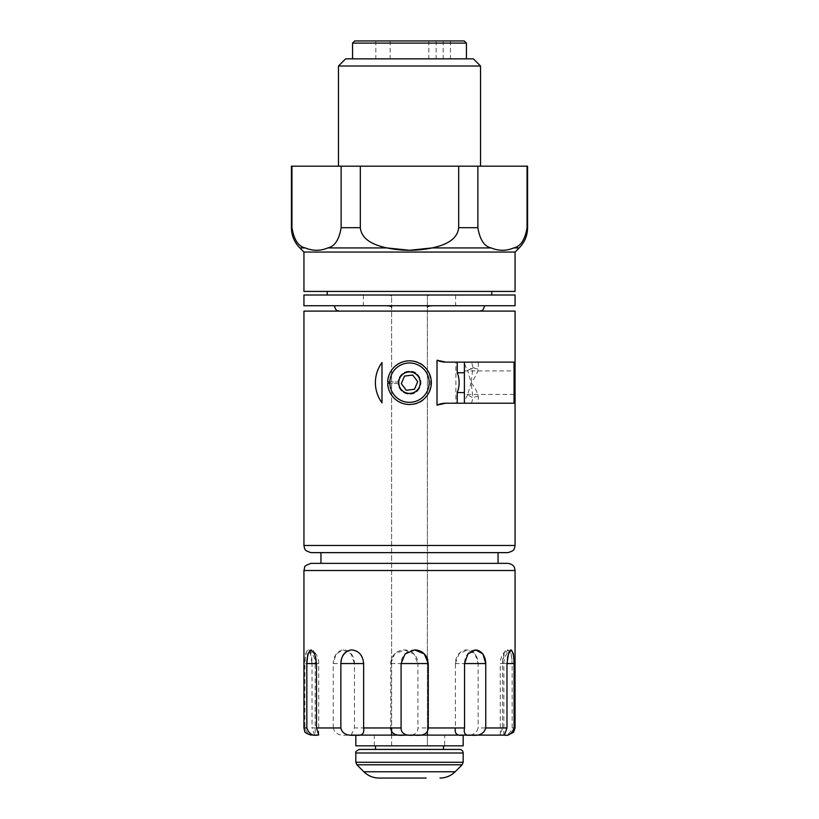 <?xml version="1.0" encoding="UTF-8"?>
<svg xmlns="http://www.w3.org/2000/svg" width="819" height="819" viewBox="0 0 819 819"><rect width="100%" height="100%" fill="white"/><g stroke="black" fill="none" stroke-linecap="round" stroke-linejoin="round"><path stroke-width="0.61" stroke-dasharray="4.09 3.07" d="M389.834 381.951A19.676 19.676 0 0 0 389.834 383.384L398.075 383.384A11.446 11.446 0 0 0 415.428 392.455A11.446 11.446 0 0 0 415.428 372.87A11.446 11.446 0 0 0 398.075 381.951L389.834 381.951A19.676 19.676 0 0 1 407.063 363.134A19.676 19.676 0 0 1 429.095 380.804A19.676 19.676 0 0 1 410.79 402.303A19.676 19.676 0 0 1 389.834 383.384L398.075 383.384C399.078 389.967 402.887 393.54 409.5 394.113C424.273 394.819 424.273 370.516 409.5 371.212C402.887 371.785 399.078 375.358 398.075 381.951L387.684 381.951C389.312 369.052 396.591 362.018 409.5 360.841C437.653 359.5 437.653 405.835 409.5 404.494C396.591 403.306 389.312 396.273 387.684 383.384M409.5 393.396C402.979 392.762 399.406 389.179 398.761 382.668C399.406 376.146 402.979 372.563 409.5 371.928C422.471 371.253 423.873 392.342 410.831 393.315A10.739 10.739 0 0 1 399.611 378.491A10.739 10.739 0 0 1 418.059 376.187A10.739 10.739 0 0 1 410.831 393.315L409.5 393.396M303.941 311.097L515.059 311.097M445.874 362.121L455.876 362.121L455.876 403.204L445.874 403.204M381.982 402.805C373.239 389.373 373.239 375.952 381.982 362.52M412.715 375.051L404.514 376.075L401.3 383.681L406.285 390.274L414.486 389.25L417.7 381.644L412.715 375.051M466.431 43.1L352.569 43.1M374.365 58.845L466.431 58.845L374.365 58.845M441.636 58.845L428.849 58.845L441.636 58.845M441.636 40.95L428.849 40.95L441.636 40.95M448.914 58.845L436.128 58.845L448.914 58.845M448.914 40.95L436.128 40.95L448.914 40.95M388.626 58.845L375.839 58.845L388.626 58.845M388.626 40.95L375.839 40.95L388.626 40.95M464.281 40.95L354.719 40.95M491.799 291.421L327.201 291.421L491.799 291.421M409.5 295.004L327.201 295.004L409.5 295.004M345.628 58.845L473.372 58.845M291.421 227.682L291.943 227.682C293.98 239.772 298.413 246.519 305.241 247.922C312.776 251.064 320.301 251.064 327.825 247.922C334.664 246.519 339.097 239.772 341.134 227.682L341.134 166.185L291.421 166.185M291.943 227.682L291.943 166.185M458.691 227.682L477.866 227.682C479.903 239.772 484.336 246.519 491.175 247.922L432.084 247.922C442.966 245.587 457.401 240.714 458.691 227.682L458.691 166.185L341.134 166.185M341.134 227.682L360.309 227.682C361.599 240.714 376.034 245.587 386.916 247.922L327.825 247.922M360.309 227.682L360.309 166.185M477.866 227.682L477.866 166.185L458.691 166.185M491.175 247.922C498.699 251.064 506.224 251.064 513.759 247.922C520.587 246.519 525.02 239.772 527.057 227.682L527.057 166.185L477.866 166.185M527.579 166.185L527.057 166.185M409.5 166.185L480.528 166.185L409.5 166.185M515.059 252.057L303.941 252.057M303.941 291.421L515.059 291.421M338.472 66.001L480.528 66.001M498.054 552.63L320.946 552.63L498.054 552.63M409.5 563.359L498.054 563.359L409.5 563.359M311.097 552.63L507.903 552.63M409.5 311.097L338.851 311.097L409.5 311.097M514.056 403.204L514.056 362.121M514.056 370.925L514.056 394.4L514.056 370.925L464.393 370.925L464.393 403.204M464.393 392.567L464.393 370.925M464.393 362.121L464.393 372.758M471.529 362.121L478.276 362.121L478.276 368.888C477.242 373.362 474.856 377.948 471.12 382.668L467.7 394.768L472.983 398.003L471.12 382.668L472.983 367.322L471.529 362.121L464.322 362.121A29.791 20.24 30.4 0 0 467.7 370.557L472.983 367.322A7.156 4.801 -0 0 0 478.276 368.888M455.876 362.121L464.322 362.121M478.276 396.437A7.156 4.801 180 0 0 472.983 398.003L471.529 403.204L478.276 403.204L478.276 396.437C477.242 391.973 474.856 387.377 471.12 382.668L467.7 370.557M467.7 394.768A43.294 26.966 -16.8 0 0 464.322 403.204L471.529 403.204M464.322 403.204L455.876 403.204M409.5 305.733L334.357 305.733L409.5 305.733M426.167 778.05L379.033 778.05M308.466 649.938A13.606 3.563 -90 0 1 309.285 650.306A17.895 17.895 0 0 1 315.151 663.554L304.914 663.554L305.528 653.931L307.616 649.938L308.466 649.938A13.606 3.563 -90 0 0 304.914 663.554L304.914 727.958C307.105 733.732 310.309 736.117 314.527 735.114L315.151 735.073L315.151 663.554L312.029 663.554L312.029 727.958L333.251 727.958C334.879 733.732 339.731 736.117 347.788 735.114L355.497 735.114M471.406 735.114L504.473 735.114M501.463 735.114C506.603 736.046 510.165 733.66 512.162 727.958L515.059 727.958M314.527 735.114L312.029 727.958M355.681 735.114L463.319 735.114C471.58 736.189 476.525 733.804 478.142 727.958L502.487 727.958L500.286 734.981L500.286 663.554L512.162 663.554L512.162 727.958M404.617 735.114C413.421 736.046 417.854 733.66 417.905 727.958L455.364 727.958L455.364 663.554A13.606 11.394 90 0 1 466.748 649.938A13.606 11.394 90 0 1 478.142 663.554L478.142 727.958M351.187 735.063L354.453 727.958L390.714 727.958L390.714 663.554A13.606 13.595 -90 0 1 404.31 649.938A13.606 13.595 -90 0 1 417.905 663.554L417.905 727.958M443.488 749.426L359.408 749.426M390.909 745.843L443.488 745.843L390.909 745.843M355.825 745.843L391.605 745.843L391.605 735.114L355.825 735.114M463.175 735.114L427.395 735.114L427.395 745.843L444.666 745.843L444.666 735.114M311.097 563.359L507.903 563.359M455.364 663.554L458.937 653.931L467.229 649.938L475.051 653.931L478.142 663.554L455.364 663.554M505.753 650.675A17.895 17.895 0 0 0 500.286 663.554L502.487 663.554L504.309 653.931L508.149 649.938L507.33 649.938A13.606 4.842 90 0 0 505.753 650.675A13.606 4.842 90 0 0 502.487 663.554L502.487 727.958M507.33 649.938A13.606 4.842 90 0 1 512.162 663.554L511.158 653.931L508.149 649.938M510.954 650.04A13.606 3.563 90 0 0 510.534 649.938A13.606 3.563 90 0 0 509.715 650.306A13.606 3.563 90 0 0 506.971 663.554L503.849 663.554L506.971 663.554M475.429 649.948A13.606 10.596 90 0 0 475.153 649.938A13.606 10.596 90 0 0 464.547 663.554M428.286 663.554A13.606 13.595 90 0 0 427.825 660.032M414.69 649.938L414.731 649.938A13.606 13.595 90 0 0 401.095 663.554M363.636 663.554A13.606 11.394 -90 0 0 352.252 649.938A13.606 11.394 -90 0 0 352.006 649.948M316.513 663.554L318.714 663.554L316.513 663.554A13.606 4.842 -90 0 0 313.247 650.675A13.606 4.842 -90 0 0 311.67 649.938A13.606 4.842 -90 0 0 311.261 649.989M309.285 650.306A13.606 3.563 -90 0 1 312.029 663.554L310.555 653.931L307.616 649.938M333.251 727.958L333.251 663.554L354.453 663.554L351.064 653.931L343.294 649.938L336.077 653.931L333.251 663.554A13.606 10.596 -90 0 1 343.847 649.938A13.606 10.596 -90 0 1 354.453 663.554L354.453 727.958M390.714 663.554L394.676 653.931L404.269 649.938L413.902 653.931L417.905 663.554L390.714 663.554M515.059 295.004L434.377 295.004C429.719 294.983 427.385 295.464 427.395 296.447L427.395 745.843L391.605 745.843L391.605 296.447L391.605 727.958M391.605 735.114L427.395 735.114M463.175 745.843L444.666 745.843M391.605 296.447C391.615 295.464 389.281 294.983 384.623 295.004L303.941 295.004M363.39 295.004L363.39 305.733L515.059 305.733M427.395 296.447L427.395 731.643M434.377 295.004L384.623 295.004M363.39 305.733L303.941 305.733M303.941 545.474L515.059 545.474M299.805 247.922L305.241 247.922M513.759 247.922L519.195 247.922M527.057 227.682L527.579 227.682M356.879 764.782L462.121 764.782M455.149 771.764L363.851 771.764M303.941 727.958L304.914 727.958M355.825 762.254L463.175 762.254M463.175 752.999L355.825 752.999M303.941 570.515L515.059 570.515M374.334 745.843L374.334 735.114M455.61 295.004L455.61 305.733M428.849 40.95L428.849 58.845M443.161 40.95L443.161 58.845M436.128 40.95L436.128 58.845M450.44 40.95L450.44 58.845M375.839 40.95L375.839 58.845M390.151 40.95L390.151 58.845M514.056 394.4L464.393 394.4M470.771 369.236L472.972 368.151M503.849 735.073L503.849 663.554A17.895 17.895 0 0 1 509.715 650.306M511.384 649.938L510.534 649.938M475.706 649.938L475.153 649.938M318.714 734.981L318.714 663.554A17.895 17.895 0 0 0 313.247 650.675M310.851 649.938L311.67 649.938M343.294 649.938L343.847 649.938"/><path stroke-width="1.23" d="M515.059 545.474L515.059 311.097L303.941 311.097L303.941 545.474L304.463 548.157C305.456 548.669 303.143 550.337 311.097 552.63L507.903 552.63C515.857 550.337 513.544 548.669 514.537 548.157L515.059 545.474L303.941 545.474M387.684 383.384L389.834 383.384L387.684 383.384A21.826 21.826 0 0 0 420.618 401.443A21.826 21.826 0 0 0 420.618 363.882A21.826 21.826 0 0 0 387.684 381.951L389.834 381.951M445.874 362.121L464.393 362.121L464.393 403.204L445.874 403.204L437.018 405.118L437.018 360.217L445.874 362.121A21.468 21.468 0 0 1 437.018 360.217M381.982 362.52L381.982 402.805A34.101 34.101 0 0 1 381.982 362.52M412.715 375.051L404.514 376.075L401.3 383.681L406.285 390.274L414.486 389.25L417.7 381.644L412.715 375.051M411.937 402.19A19.676 19.676 0 0 1 389.967 385.094A19.676 19.676 0 0 1 407.063 363.134A19.676 19.676 0 0 1 429.033 380.231A19.676 19.676 0 0 1 411.937 402.19M352.569 58.845L352.569 43.1L466.431 43.1L466.431 58.845M352.569 43.1L354.719 40.95L464.281 40.95L466.431 43.1M480.528 66.001L473.372 58.845L345.628 58.845L338.472 66.001L480.528 66.001L480.528 166.185M491.175 247.922C484.336 246.519 479.903 239.772 477.866 227.682L477.866 166.185L527.579 166.185L527.579 227.682L527.057 227.682C525.02 239.772 520.587 246.519 513.759 247.922C506.224 251.064 498.699 251.064 491.175 247.922L432.084 247.922C442.966 245.587 457.401 240.714 458.691 227.682L458.691 166.185L477.866 166.185M360.309 227.682L341.134 227.682C339.097 239.772 334.664 246.519 327.825 247.922L386.916 247.922L409.5 250.276L432.084 247.922C417.025 251.064 401.975 251.064 386.916 247.922C376.034 245.587 361.599 240.714 360.309 227.682L360.309 166.185L458.691 166.185M341.134 227.682L341.134 166.185L360.309 166.185M327.825 247.922C320.301 251.064 312.776 251.064 305.241 247.922C298.413 246.519 293.98 239.772 291.943 227.682L291.943 166.185L341.134 166.185M527.057 227.682L527.057 166.185M291.943 227.682L291.421 227.682L291.421 166.185L291.943 166.185M515.059 252.057L515.059 291.421L303.941 291.421L303.941 252.057L515.059 252.057L519.195 247.922L513.759 247.922M464.393 362.121L514.056 362.121L514.056 403.204L464.393 403.204M457.237 403.204L457.237 392.567L464.393 392.567M464.393 372.758L457.237 372.758C459.766 379.361 459.766 385.964 457.237 392.567M437.018 405.118A21.468 21.468 0 0 1 445.874 403.204M311.261 649.989A13.606 4.842 -90 0 0 306.838 663.554L307.842 653.931L310.851 649.938L314.691 653.931L316.513 663.554L316.513 727.958L318.714 734.981L314.527 735.114L317.537 735.114C312.397 736.046 308.835 733.66 306.838 727.958L303.941 727.958L304.678 731.101C304.248 732.155 306.357 733.496 310.985 735.114L311.097 735.114M352.006 649.948A13.606 11.394 -90 0 0 340.858 663.554C341.369 655.282 345.014 650.747 351.771 649.938C358.845 650.747 362.807 655.282 363.636 663.554L363.636 727.958C364.547 733.732 361.896 736.117 355.681 735.114L351.187 735.063M427.825 660.032A13.606 13.595 90 0 0 414.711 649.938L424.324 653.931L428.286 663.554L428.286 727.958C427.835 733.732 423.198 736.117 414.383 735.114L355.681 735.114C347.061 736.046 342.127 733.66 340.858 727.958L316.513 727.958M363.851 771.764L356.879 764.782L462.121 764.782L455.149 771.764L363.851 771.764C368.079 775.869 373.136 777.968 379.033 778.05L426.167 778.05M475.429 649.948A13.606 10.596 90 0 1 485.749 663.554L485.749 727.958C484.121 733.732 479.269 736.117 471.212 735.114L414.383 735.114C405.579 736.046 401.146 733.66 401.095 727.958L363.636 727.958M510.954 650.04A13.606 3.563 90 0 1 514.086 663.554L514.086 727.958C511.895 733.732 508.691 736.117 504.473 735.114L471.212 735.114C465.581 736.046 463.37 733.66 464.547 727.958L428.286 727.958M506.971 663.554L514.086 663.554L513.472 653.931L511.384 649.938L508.445 653.931L506.971 663.554L506.971 727.958L504.473 735.114L503.849 735.073M455.364 727.958C454.453 733.742 457.104 736.127 463.319 735.114L471.406 735.114M390.714 727.958C391.165 733.732 395.802 736.117 404.617 735.114M459.592 749.426C461.773 749.641 462.96 750.828 463.175 752.999L355.825 752.999C355.159 752.026 356.357 750.839 359.408 749.426L459.592 749.426L443.488 749.426L443.488 745.843M355.825 735.114L463.175 735.114L463.175 745.843L355.825 745.843L355.825 735.114M303.941 570.515L515.059 570.515L514.424 567.567C514.434 567.659 513.615 564.158 507.903 563.359L311.097 563.359C306.347 564.967 304.207 566.308 304.678 567.372L303.941 570.515L303.941 727.958M500.286 734.981L501.463 735.114M464.547 663.554L485.749 663.554L482.923 653.931L475.706 649.938L467.936 653.931L464.547 663.554L464.547 727.958M414.731 649.938L405.098 653.931L401.095 663.554L401.095 727.958M363.636 663.554L340.858 663.554L340.858 727.958M316.513 663.554L306.838 663.554L306.838 727.958M391.605 727.958L391.605 735.114M384.623 305.733C389.281 305.722 391.615 306.224 391.605 307.258M427.395 307.258C427.385 306.224 429.719 305.722 434.377 305.733M427.395 731.643L427.395 735.114M303.941 295.004L515.059 295.004L515.059 305.733L303.941 305.733L303.941 295.004M408.169 372.01A10.739 10.739 0 0 1 420.157 381.337A10.739 10.739 0 0 1 410.831 393.315A10.739 10.739 0 0 1 398.843 383.988A10.739 10.739 0 0 1 408.169 372.01M458.691 227.682L477.866 227.682M305.241 247.922L299.805 247.922L303.941 252.057M457.237 362.121L457.237 372.758M506.971 727.958L485.749 727.958M515.059 570.515L515.059 727.958L514.086 727.958M462.121 764.782L463.175 762.254L355.825 762.254L356.879 764.782M428.286 663.554L401.095 663.554M491.799 295.004L491.799 291.421M327.201 295.004L327.201 291.421M338.472 166.185L338.472 66.001M519.195 247.922C524.672 242.281 527.467 235.534 527.579 227.682M291.421 227.682C291.533 235.534 294.328 242.281 299.805 247.922M498.054 563.359L498.054 552.63M320.946 563.359L320.946 552.63M338.851 311.097C337.551 309.971 336.466 312.582 334.357 305.733M480.149 311.097C481.429 309.981 482.514 312.602 484.643 305.733M515.059 727.958L513.554 732.34L507.903 735.114M455.149 771.764C450.921 775.869 445.864 777.968 439.967 778.05M355.825 752.999L355.825 762.254M463.175 752.999L463.175 762.254M375.512 745.843L375.512 749.426"/></g></svg>
